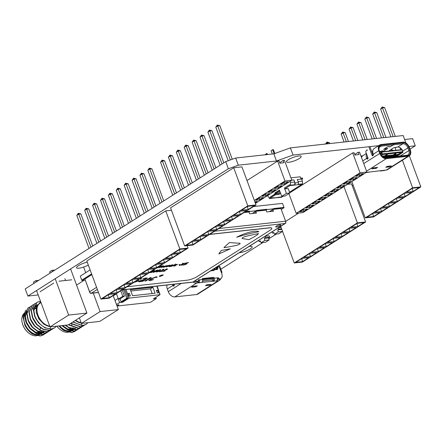 <?xml version="1.0" encoding="UTF-8"?>
<svg xmlns="http://www.w3.org/2000/svg" width="443" height="443" viewBox="0 0 443 443"><rect width="100%" height="100%" fill="white"/><g stroke="black" fill="none" stroke-linecap="round" stroke-linejoin="round"><path stroke-width="0.66" d="M87.249 262.156A7.847 1.816 159.7 0 0 79.779 264.875A7.847 1.816 159.7 0 0 76.55 267.766A7.847 1.816 159.7 0 0 78.937 268.198A7.847 1.816 159.7 0 0 88.323 265.058M239.248 252.704A7.847 1.816 159.7 0 0 239.813 252.654A7.847 1.816 159.7 0 0 248.058 250.096A7.847 1.816 159.7 0 0 252.145 246.779A7.847 1.816 159.7 0 0 249.758 246.341A7.847 1.816 159.7 0 0 249.132 246.424M288.858 162.265A7.847 1.816 159.7 0 0 297.103 159.701A7.847 1.816 159.7 0 0 301.19 156.385A7.847 1.816 159.7 0 0 298.803 155.953A7.847 1.816 159.7 0 0 290.558 158.516A7.847 1.816 159.7 0 0 286.466 161.833A7.847 1.816 159.7 0 0 288.858 162.265M405.877 142.978L403.169 135.536L290.398 147.884L273.829 153.848L235.659 158.029L225.72 161.606L25.229 288.902L27.876 296.062L38.176 294.933M225.72 161.606L228.372 168.766L27.876 296.062M235.659 158.029L238.312 165.189L228.372 168.766M273.829 153.848L276.482 161.008L238.312 165.189M290.398 147.884L293.05 155.05L276.482 161.008M405.821 142.696L405.461 142.735M378.632 145.675L293.05 155.05M404.647 139.523L412.627 138.648L415.274 145.808L408.944 146.506M220.835 269.261L262.871 242.57M268.818 238.799L276.277 234.065M352.251 185.827L353.187 185.229M409.985 149.169L415.274 145.808M151.871 272.312L149.38 272.689L150.537 272.462L153.333 270.684L152.403 270.817L154.408 270.319L151.141 272.395L151.788 272.423L149.38 272.689L150.537 272.462L153.333 270.684L152.087 270.966L154.203 270.302L151.141 272.395L151.871 272.312M171.38 265.75L169.619 266.199L171.38 265.75M165.937 266.293L166.18 265.711L164.325 266.459L164.087 267.035L165.937 266.293L166.18 265.711L164.325 266.459L164.087 267.035L165.937 266.293M166.524 265.761L166.18 265.711L166.524 265.761M163.738 266.991L164.087 267.035L163.738 266.991M175.81 265.551L174.154 266.138C173.379 266.171 173.429 265.922 174.293 265.39L177.067 264.321L177.46 264.543L174.941 265.291L174.697 265.844L175.81 265.551L174.154 266.138C173.379 266.171 173.429 265.922 174.293 265.39L177.067 264.321L177.46 264.543L177.161 264.681L174.941 265.291L174.697 265.844L175.81 265.551M174.381 265.8L174.697 265.844L174.381 265.8M168.373 265.662L168.545 266.315L166.075 266.808L167.969 266.398L167.808 265.739L169.652 265.13L170.034 265.307L169.758 265.435L168.373 265.662L168.545 266.315L166.075 266.808L167.969 266.398L167.808 265.739L170.034 265.307L168.373 265.662M168.816 266.016L168.545 266.315L168.816 266.016M167.526 266.044L167.808 265.739L167.526 266.044M161.346 275.347L160.931 275.607L161.911 275.391L160.931 275.607L161.911 275.391L161.346 275.347M236.673 237.287A49.051 11.368 -20.3 0 1 258.828 231.761A14.719 3.411 159.7 0 0 236.673 237.287A49.051 11.368 -20.3 0 1 258.828 231.761A14.719 3.411 159.7 0 0 236.673 237.287M151.301 277.556L145.957 280.951L144.828 281.072L150.171 277.678L151.301 277.556L145.204 281.128L150.171 277.678L151.301 277.556M127.135 286.754L187.234 280.175A7.359 1.706 159.7 0 0 197.019 276.654L270.047 230.282A7.359 1.706 159.7 0 0 271.83 228.295A7.359 1.706 159.7 0 0 269.588 227.885L209.528 234.463M139.75 279.084L140.752 279.217L139.75 279.084M137.673 280.065L138.786 280.425L138.227 281.039L133.963 282.418L138.227 281.039L138.786 280.425L137.673 280.065M134.766 281.909L137.275 280.917L136.649 280.712L137.275 280.917L137.02 281.216L134.766 281.909M139.855 278.68L140.531 278.581C141.45 278.448 141.716 278.569 141.323 278.94L140.752 279.217L141.323 278.94C141.716 278.569 141.45 278.448 140.531 278.581L139.855 278.68M146.085 277.971L147.403 278.082L142.812 281.299L138.604 281.67L139.263 280.978L144.817 279.433L145.891 278.564L142.851 278.83L146.085 277.971L147.403 278.082L142.812 281.299L141.832 281.405L142.375 281.061L139.667 281.798L138.604 281.67L139.263 280.978L144.817 279.433L145.891 278.564L142.851 278.83L146.085 277.971M163.401 265.817L163.832 265.872L163.401 265.817L163.279 266.393L161.651 267.428L161.108 267.489L162.841 266.11L159.297 267.688L161.003 266.309L157.431 267.893L159.995 266.265L161.562 266.016L163.401 265.817L163.279 266.393L161.651 267.428L161.108 267.489L162.841 266.11L159.297 267.688L161.003 266.309L157.431 267.893L159.995 266.265L163.401 265.817M163.689 266.548L167.249 265.545L166.574 266.204L163.677 267.284L163.007 267.201L163.689 266.548L167.249 265.545L166.574 266.204L163.677 267.284L163.007 267.201L163.689 266.548M174.636 264.615L171.712 266.326L174.636 264.615M175.074 264.166L175.744 264.089L175.074 264.166M177.067 264.321L177.46 264.543L177.067 264.321M178.872 264.726L180.212 264.582L178.872 264.726M185.512 263.009L182.815 264.161L182.217 265.124L181.541 265.252L182.095 264.421L179.282 265.545L182.084 264.244L182.654 263.319L183.324 263.192L182.826 263.973L185.512 263.009L182.815 264.161L181.785 265.274L182.095 264.421L179.26 265.446L182.084 264.244L182.654 263.319L183.324 263.192L182.826 263.973L185.512 263.009M185.606 263.685L186.093 263.618C186.918 263.524 187.007 263.701 186.376 264.144L183.601 265.102L182.953 264.953L185.717 264.244L184.786 263.884L186.315 262.915L188.552 262.572L186.669 263.009L185.606 263.685L186.093 263.618C186.918 263.524 187.007 263.701 186.376 264.144L183.601 265.102L182.953 264.953L185.717 264.244L184.786 263.884L186.315 262.915L188.552 262.572L185.606 263.685M186.808 263.696L186.376 264.144L186.808 263.696M153.998 271.304L157.996 269.997L156.85 270.983L152.857 272.295L153.461 272.367C152.602 272.362 152.78 272.008 153.998 271.304L157.996 269.997L156.85 270.983L153.461 272.367C152.602 272.362 152.78 272.008 153.998 271.304M221.461 250.384A105.744 24.503 159.7 0 0 230.332 248.8A122.633 28.418 -20.3 0 1 218.803 253.939A122.633 28.418 159.7 0 1 221.461 250.384A122.633 28.418 159.7 0 0 218.803 253.939A122.633 28.418 -20.3 0 0 230.332 248.8A105.744 24.503 159.7 0 1 221.461 250.384M239.641 243.19A196.216 45.474 -20.3 0 1 229.563 242.476A122.633 28.418 159.7 0 0 223.936 247.665A98.108 22.737 159.7 0 0 236.058 245.488A2.946 0.681 -20.3 0 0 238.888 244.47A2.946 0.681 -20.3 0 0 240.128 243.373A2.946 0.681 -20.3 0 1 238.888 244.47A2.946 0.681 -20.3 0 1 236.058 245.488A98.108 22.737 159.7 0 1 223.936 247.665A122.633 28.418 159.7 0 1 229.563 242.476A196.216 45.474 -20.3 0 0 239.641 243.19A2.946 0.681 -20.3 0 1 240.128 243.373A2.946 0.681 -20.3 0 0 239.641 243.19M245.776 236.407A2.946 0.681 159.7 0 0 242.072 238.434A2.946 0.681 159.7 0 0 242.376 238.605L249.005 239.602A122.633 28.418 -20.3 0 0 253.579 237.155A14.719 3.411 159.7 0 0 258.496 233.594A73.582 17.05 -20.3 0 0 245.776 236.407A73.582 17.05 -20.3 0 1 258.496 233.594A14.719 3.411 159.7 0 1 253.579 237.155A122.633 28.418 -20.3 0 1 249.005 239.602L242.376 238.605A2.946 0.681 159.7 0 1 242.072 238.434A2.946 0.681 159.7 0 1 245.776 236.407M163.312 271.033L165.023 270.955L162.393 271.365L166.751 269.449L166.662 269.139L165.51 269.316L167.194 268.851L167.432 269.333L163.312 271.033L165.112 270.834L164.68 271.11L162.393 271.365L166.751 269.449L166.662 269.139L165.51 269.316L167.194 268.851L167.432 269.333L163.312 271.033M159.995 271.393L161.706 271.321L159.076 271.725L163.434 269.809L163.351 269.499L162.199 269.682L163.877 269.211L164.12 269.693L159.995 271.393L161.8 271.199L161.363 271.476L159.076 271.725L163.434 269.809L163.351 269.499L162.199 269.682L163.877 269.211L164.12 269.693L159.995 271.393M159.087 270.706L159.164 271.16L156.6 272.024L155.947 271.841L158.505 271.26L157.835 270.861L160.133 270.136L160.05 269.831L158.904 270.031L160.554 269.577L160.787 270.036L159.087 270.706L159.164 271.16L156.6 272.024L155.947 271.841L158.505 271.26L157.835 270.861L160.133 270.136L160.05 269.831L158.904 270.031L160.554 269.577L160.787 270.036L159.087 270.706L159.164 271.16L159.081 270.706M172.321 264.836C173.069 264.748 173.13 264.914 172.488 265.329L170.749 266.437L169.237 266.675L169.043 266.282L171.707 265.54L171.878 265.091L170.765 265.252L172.321 264.836C173.069 264.748 173.13 264.914 172.488 265.329L170.749 266.437L169.237 266.675L169.043 266.282L171.707 265.54L171.878 265.091L170.765 265.252L172.321 264.836C173.069 264.748 173.13 264.914 172.488 265.329C173.13 264.914 173.069 264.748 172.321 264.836M166.579 266.968L166.075 266.808L166.579 266.968M169.652 265.13L170.034 265.307L169.652 265.13M151.035 280.07L153.367 279.455L149.911 280.674L148.732 280.513L150.194 279.118L155.98 276.886C157.01 276.753 157.282 276.908 156.794 277.357L155.238 277.39L151.55 278.918L150.376 279.97L153.084 279.721L149.911 280.674L148.732 280.513L150.194 279.118L155.98 276.886C157.01 276.753 157.282 276.908 156.794 277.357L155.238 277.39L151.55 278.918L150.376 279.97L151.035 280.07M157.127 277.03L156.794 277.357L157.127 277.03M145.204 281.128L144.828 281.072L145.204 281.128M159.779 275.767L163.185 274.893L162.692 275.446L159.929 276.438L159.286 276.321L159.779 275.767L163.185 274.893L162.692 275.446L159.929 276.438L159.286 276.321L159.779 275.767M271.808 228.25A7.359 1.706 159.7 0 0 271.797 228.206A7.359 1.706 159.7 0 0 269.554 227.796L209.705 234.353M161.562 266.016L161.922 266.254L161.562 266.016M160.848 266.703L161.003 266.309L160.848 266.703M162.653 266.509L162.841 266.11L162.653 266.509M160.554 269.577L160.787 270.036L160.554 269.577M160.133 270.136L160.05 269.831L160.133 270.136M158.505 271.26L158.168 270.933L158.505 271.26M153.367 279.455L153.084 279.721L153.367 279.455M144.13 279.865L140.464 280.807L140.647 281.266L144.13 279.865L140.464 280.807L140.647 281.266L144.13 279.865M171.912 265.412L171.878 265.091L171.912 265.412M169.237 266.675L169.043 266.282L169.237 266.675M159.89 276.139L161.357 275.208L162.204 275.33L161.258 275.989L160.676 275.767L159.89 276.139L161.357 275.208L162.204 275.33L161.258 275.989L160.676 275.767L159.89 276.139M185.717 264.244L185.401 263.895L185.717 264.244M285.763 221.871A1.717 1.135 -122.4 0 1 285.458 223.366A1.717 1.135 -122.4 0 1 285.115 223.482A1.717 1.224 -96.2 0 0 285.624 221.223L280.923 208.515L272.894 209.389L273.558 211.184L266.725 211.931L266.066 210.143L266.896 209.279L256.652 210.403L252.272 213.515L256.652 210.403L266.896 209.279L266.996 209.55L244.973 211.959M279.976 224.861A2.697 0.626 159.7 0 0 277.141 225.742A2.697 0.626 159.7 0 0 275.734 226.882A2.697 0.626 159.7 0 0 276.559 227.032A2.697 0.626 159.7 0 0 279.389 226.151A2.697 0.626 159.7 0 0 280.796 225.011A2.697 0.626 159.7 0 0 279.976 224.861M91.862 274.627L84.906 279.046L89.608 291.754A1.717 1.135 57.6 0 0 91.385 293.188A1.717 1.224 83.8 0 1 90.992 293.327A1.717 1.224 83.8 0 1 89.719 292.314L85.095 279.55M281.272 209.456L284.074 207.678L266.996 209.55L266.066 210.143L255.821 211.261L256.48 213.05L249.653 213.803L248.988 212.009L244.043 212.551M255.821 211.261L254.886 211.854L255.373 213.172M122.152 289.916L192.423 282.224A1.717 1.224 -96.2 0 0 192.816 282.08A1.717 1.135 57.6 0 0 193.159 281.964L285.458 223.366M272.894 209.389L271.963 209.982L272.451 211.305M156.213 271.072C157.132 270.562 157.387 270.263 156.966 270.169L154.635 271.216C153.715 271.731 153.461 272.03 153.876 272.124L156.213 271.072C157.132 270.562 157.387 270.263 156.966 270.169L154.635 271.216C153.715 271.731 153.461 272.03 153.876 272.124L156.213 271.072M157.276 270.208L156.966 270.169L157.276 270.208M153.571 272.08L153.876 272.124L153.571 272.08M160.122 276.316L162.481 275.474L162.354 274.898L159.989 275.745L160.122 276.316L162.481 275.474L162.354 274.898L159.989 275.745L160.122 276.316L159.569 276.216L160.122 276.316M162.902 274.998L162.354 274.898L162.902 274.998M91.701 274.189L91.186 274.522L91.086 274.25L91.795 274.45L81.861 280.441L85.189 280.076M81.861 280.441L80.272 276.144L90.112 269.898M91.086 274.25L81.761 280.17L91.086 274.25M167.194 268.851L167.432 269.333L167.194 268.851M166.751 269.449L166.662 269.139L166.751 269.449M284.074 207.678L283.974 207.407L273.73 208.531L273.829 208.803L269.35 211.643L273.829 208.803L273.73 208.531L283.974 207.407L282.484 203.381L253.479 206.56M249.824 211.15L245.505 211.621L249.824 211.15M248.988 212.009L249.918 211.416L248.988 212.009M163.877 269.211L164.12 269.693L163.877 269.211M163.434 269.809L163.351 269.499L163.434 269.809M142.142 281.466L141.832 281.405L142.142 281.466M140.464 280.807L140.647 281.266L140.464 280.807M28.85 333.164L28.618 332.981A12.531 8.284 -122.4 0 1 22.255 322.958L22.189 322.67A13.124 8.672 57.6 0 0 28.85 333.164A13.124 8.672 57.6 0 0 36.392 335.794A13.124 8.672 57.6 0 0 36.619 335.766M25.063 313.362A12.531 8.284 -122.4 0 1 25.705 313.046M26.065 312.908A12.531 8.284 -122.4 0 1 26.79 312.714M27.051 312.664A12.531 8.284 -122.4 0 1 27.366 312.625M26.896 311.95A13.124 8.672 57.6 0 0 26.508 312.044M24.808 312.824A13.124 8.672 57.6 0 0 22.189 322.67M40.379 327.87A11.357 7.503 -122.4 0 1 40.224 329.553M40.994 302.547L40.097 303.112A13.124 8.672 57.6 0 0 37.998 315.195A13.124 8.672 57.6 0 0 49.716 326.131M39.039 334.426A13.124 8.672 -122.4 0 1 38.386 334.531A13.124 8.672 -122.4 0 1 26.979 327.737A13.124 8.672 -122.4 0 1 24.586 314.253M49.871 326.546A13.462 8.899 -122.4 0 1 39.128 318.439L37.494 315.338L36.47 306.683L40.667 301.672M56.355 326.214A15.516 10.255 -122.4 0 1 54.572 327.848A15.516 10.255 -122.4 0 1 50.225 328.95L50.424 326.862M32.129 332.942C34.537 334.327 36.78 334.886 38.851 334.62L39.471 334.515M41.996 333.175L40.623 333.49L34.432 332.117M29.493 328.041L26.447 323.246M27.023 311.329L25.378 316.158L26.574 322.316L30.285 328.208L35.562 332.211L41.659 333.119M44.189 331.785L42.816 332.1L36.625 330.727M31.686 326.652L28.64 321.856M33.878 325.256L30.833 320.466M36.071 323.866L33.026 319.071M34.665 306.168L35.634 305.731M35.883 305.659L36.852 305.465M36.941 305.244L36.055 305.471M38.264 322.471L35.218 317.681M33.74 311.894L33.734 310.853L37.062 304.64M36.858 304.773L37.278 304.557M42.838 332.433A13.462 8.899 -122.4 0 1 42.434 332.909M41.299 333.845A13.462 8.899 -122.4 0 1 40.152 334.41M39.704 334.554A13.462 8.899 -122.4 0 1 38.624 334.764M39.981 334.382L41.625 333.634M32.893 308.212L33.408 308.206M33.657 308.212L34.172 308.262M34.493 308.306L35.983 308.688M42.174 332.992L43.818 332.239L42.406 333.025M36.033 308.306L34.587 307.996M34.277 307.963L33.696 307.94M33.447 307.94L33.053 307.963M35.086 306.816L36.365 306.872M43.231 331.835L43.851 331.729M36.47 306.573L35.241 306.573M43.619 334.803L40.296 336.015L32.583 334.066A15.516 10.255 -122.4 0 1 24.858 325.14L28.225 330.024L34.283 334.653L40.568 335.844L44.665 334.033M45.812 333.413L42.489 334.626L36.199 333.435L30.146 328.8L25.899 322L24.542 314.873L28.081 307.907M29.232 307.298L28.214 307.819L24.814 314.702L26.17 321.823L30.417 328.628L36.476 333.263L42.761 334.454L46.858 332.643M48.005 332.017L44.682 333.23L38.391 332.045L32.339 327.41L28.092 320.605L26.735 313.483L30.274 306.517M31.425 305.908L30.406 306.429L27.006 313.312L28.363 320.433L32.61 327.239L38.663 331.868L44.953 333.058L49.051 331.248M50.197 330.628L46.875 331.84L40.584 330.65L34.532 326.02L30.285 319.215L28.928 312.094L32.466 305.127M33.618 304.513L32.599 305.039L29.199 311.916L30.556 319.043L34.803 325.843L40.856 330.478L47.146 331.669L51.244 329.858M52.385 329.238L49.062 330.45L42.777 329.26L36.725 324.625L32.477 317.819L31.121 310.698L34.659 303.732M35.811 303.123L34.792 303.643L31.392 310.526L32.749 317.648L36.996 324.453L43.049 329.088L49.339 330.273L53.437 328.468M54.511 327.886L51.255 329.055L44.97 327.864L38.918 323.235L34.67 316.429L33.314 309.308L36.852 302.342M40.507 301.229L36.985 302.253L33.585 309.136L34.942 316.258C38.452 323.927 43.547 328.158 50.225 328.95M25.86 310.139L22.97 316.391L24.858 325.14M71.777 279.804L58.969 281.205M53.747 283.083L40.075 291.765M49.876 326.563L43.923 324.248L38.851 318.921L36.138 312.265L36.564 306.334M37.184 335.656A13.124 8.672 57.6 0 0 39.001 334.897L39.433 334.62M39.931 334.166A13.124 8.672 57.6 0 0 40.518 333.501M40.695 333.263A13.124 8.672 57.6 0 0 40.9 332.953M41.022 332.743A13.124 8.672 57.6 0 0 41.326 332.145M41.448 331.862A13.124 8.672 57.6 0 0 41.708 331.126M24.055 315.87A11.357 7.503 -122.4 0 1 24.531 315.278M24.808 315.006A11.357 7.503 -122.4 0 1 25.168 314.707M36.559 290.553L50.004 326.912L68.277 324.907L86.922 313.068L70.598 268.94M36.392 281.814L35.938 280.58L33.452 282.158L33.906 283.393M55.203 278.713L68.654 315.073L50.004 326.912M50.065 273.132L49.61 271.897L52.097 270.319L52.551 271.553M68.654 315.073L86.922 313.068M52.097 270.319L54.854 270.092M35.938 280.58L38.696 280.353M365.259 217.862L373.488 216.959L420.85 186.891L412.621 187.793L365.259 217.862L351.842 181.586M379.845 212.557L373.626 216.505L366.798 217.253L373.012 213.304L379.845 212.557M381.523 211.494L374.689 212.241L380.908 208.293L387.736 207.546L381.523 211.494L380.559 208.515M382.586 207.23L388.799 203.282L395.632 202.534L389.414 206.482L382.586 207.23M390.477 202.218L396.695 198.27L403.523 197.523L397.31 201.471L390.477 202.218M398.373 197.207L404.586 193.259L411.42 192.511L405.201 196.459L398.373 197.207M406.264 192.196L412.483 188.247L419.311 187.5L413.097 191.448L406.264 192.196M420.85 186.891L409.354 155.809M412.621 187.793L402.416 160.211M373.626 216.505L372.668 213.526M389.414 206.482L388.45 203.503M397.31 201.471L396.347 198.492M405.201 196.459L404.237 193.48M413.097 191.448L412.134 188.469M346.354 141.76L343.076 132.911L345.197 132.678L348.469 141.527L347.545 141.627M341.154 134.135L342.611 132.086L343.076 132.911L341.154 134.135L344.067 142.009M342.672 132.047L345.197 132.678M355.718 140.736L350.972 127.9L353.088 127.667L357.839 140.503M349.045 129.123L350.568 127.036L350.972 127.9L349.045 129.123L353.431 140.985M350.568 127.036L353.088 127.667M365.087 139.706L358.459 122.024L360.984 122.656L358.863 122.888L356.936 124.112L362.8 139.96M356.936 124.112L358.459 122.024M360.984 122.656L367.203 139.479M374.457 138.681L366.355 117.013L368.875 117.644L366.76 117.877L364.833 119.101L372.17 138.93M364.833 119.101L366.355 117.013M368.875 117.644L376.572 138.449M383.821 137.657L374.246 112.001L376.771 112.633L374.651 112.865L372.724 114.089L381.534 137.906M372.724 114.089L374.246 112.001M376.771 112.633L385.942 137.424M393.19 136.632L382.143 106.99L384.662 107.621L382.547 107.854L380.62 109.078L390.903 136.881M380.62 109.078L382.143 106.99M384.662 107.621L395.306 136.4M294.241 262.959L302.469 262.057L365.619 221.96L357.39 222.862L294.241 262.959L280.707 226.379M308.826 257.654L302.608 261.597L295.78 262.35L301.993 258.402L308.826 257.654M310.504 256.586L303.671 257.333L309.89 253.39L316.717 252.643L310.504 256.586L309.541 253.612M311.567 252.322L317.781 248.379L324.614 247.631L318.395 251.574L311.567 252.322M319.458 247.31L325.677 243.368L332.505 242.62L326.292 246.563L319.458 247.31M327.355 242.299L333.568 238.356L340.401 237.609L334.183 241.551L327.355 242.299M335.246 237.287L341.464 233.345L348.292 232.597L342.079 236.54L335.246 237.287M343.142 232.276L349.355 228.333L356.183 227.586L349.97 231.528L343.142 232.276M351.033 227.265L357.246 223.322L364.08 222.574L357.866 226.517L351.033 227.265M365.619 221.96L351.532 183.878L347.545 184.316M357.39 222.862L343.967 186.586M298.77 213.05L285.669 221.367M302.608 261.597L301.65 258.623M318.395 251.574L317.432 248.601M326.292 246.563L325.328 243.589M334.183 241.551L333.219 238.578M342.079 236.54L341.116 233.561M349.97 231.528L349.006 228.549M357.866 226.517L356.903 223.538M325.461 144.047L326.978 142.053L329.431 142.696L327.316 142.928L325.566 144.036M326.912 142.065L327.643 143.809M329.431 142.696L329.758 143.576M100.91 299.08L109.139 298.178L188.076 248.063L179.841 248.966L100.91 299.08L86.817 260.993L165.754 210.879L171.447 210.253M115.496 293.775L109.277 297.724L102.449 298.471L108.662 294.529L115.496 293.775M117.173 292.712L110.34 293.46L116.553 289.517L123.387 288.764L117.173 292.712L116.21 289.733M118.237 288.448L124.45 284.5L131.278 283.753L125.064 287.701L118.237 288.448M126.128 283.437L132.341 279.489L139.174 278.741L132.961 282.689L126.128 283.437M134.019 278.425L140.237 274.477L147.065 273.73L140.852 277.678L134.019 278.425M141.915 273.414L148.128 269.466L154.961 268.718L148.743 272.666L141.915 273.414M149.806 268.403L156.025 264.454L162.852 263.707L156.639 267.655L149.806 268.403M157.702 263.391L163.916 259.443L170.749 258.695L164.53 262.644L157.702 263.391M165.593 258.38L171.812 254.432L178.64 253.684L172.427 257.632L165.593 258.38M173.49 253.368L179.703 249.42L186.536 248.673L180.318 252.621L173.49 253.368M188.076 248.063L187.184 245.66M179.841 248.966L165.754 210.879M109.277 297.724L108.313 294.745M125.064 287.701L124.101 284.722M132.961 282.689L131.997 279.71M140.852 277.678L139.888 274.699M148.743 272.666L147.785 269.687M156.639 267.655L155.676 264.676M164.53 262.644L163.572 259.664M172.427 257.632L171.463 254.653M180.318 252.621L179.354 249.642M92.737 246.042L80.847 213.903L78.727 214.13L76.8 215.353L89.021 248.396M76.8 215.353L78.322 213.271L78.727 214.13L90.948 247.172M78.322 213.271L80.847 213.903M100.627 241.031L88.738 208.891L86.623 209.118L84.696 210.342L96.917 243.384M84.696 210.342L86.152 208.299L86.623 209.118L98.844 242.16M86.219 208.26L88.738 208.891M106.735 237.149L94.514 204.107L96.635 203.88L94.11 203.248L94.514 204.107L92.587 205.331L104.808 238.373M94.11 203.248L92.587 205.331M96.635 203.88L108.524 236.019M114.632 232.138L102.411 199.095L104.526 198.863L102.006 198.237L102.411 199.095L100.483 200.319L112.705 233.361M102.006 198.237L100.483 200.319M104.526 198.863L116.415 231.008M122.523 227.126L110.301 194.084L112.417 193.851L109.897 193.22L110.301 194.084L108.374 195.308L120.596 228.35M109.897 193.22L108.374 195.308M112.417 193.851L124.306 225.991M130.419 222.115L118.198 189.072L120.313 188.84L117.794 188.209L118.198 189.072L116.271 190.296L128.492 223.338M117.794 188.209L116.271 190.296M120.313 188.84L132.202 220.979M138.31 217.103L126.089 184.061L128.204 183.828L125.685 183.197L126.089 184.061L124.162 185.285L136.383 218.327M125.685 183.197L124.162 185.285M128.204 183.828L140.093 215.968M146.207 212.092L133.98 179.05L136.101 178.817L133.576 178.186L133.98 179.05L132.058 180.273L144.28 213.316M133.576 178.186L132.058 180.273M136.101 178.817L147.99 210.957M154.098 207.08L141.876 174.038L143.992 173.806L141.472 173.174L141.876 174.038L139.949 175.262L152.171 208.304M141.472 173.174L139.949 175.262M143.992 173.806L155.881 205.945M161.994 202.069L149.767 169.027L151.888 168.794L149.363 168.163L149.767 169.027L147.84 170.25L160.067 203.293M149.363 168.163L147.84 170.25M151.888 168.794L163.777 200.934M267.633 195.584L269.532 198.58L270.169 198.176L269.837 197.285L279.893 191.376M286.399 193.397L281.737 196.36L285.154 195.983L289.811 193.026L286.399 193.397L284.412 188.031L289.661 184.692L289.993 185.589L294.263 185.124L289.993 185.589L290.63 185.185L290.414 182.466L294.678 181.995L294.9 184.72L294.263 185.124L301.949 184.282L302.586 183.878L302.364 181.154L301.594 179.072L297.325 179.537L298.095 181.624L302.364 181.154M281.737 196.36L279.417 190.091L274.754 193.054L275.673 192.954L279.561 190.484M275.673 192.954L276.006 193.846M277.213 197.739L277.85 197.334L282.119 196.869L281.482 197.273L277.163 197.678M290.63 185.185L294.9 184.72M294.894 184.626A1.473 1.052 -96.2 0 0 295.038 182.97L293.908 179.913L291.776 180.146L293.908 179.913L294.678 181.995M290.414 182.466L290.01 181.375M269.532 198.58L282.119 196.869L283.171 196.205M274.754 193.054L275.419 194.842L270.169 198.176L274.438 197.711L270.169 198.176L269.837 197.285L275.086 193.951L278.503 193.574L280.286 192.445M289.5 192.184L301.949 184.282L297.679 184.748L298.316 184.343L302.586 183.878M289.811 193.026L288.155 188.552L284.744 188.923L284.412 188.031L289.661 184.692L289.993 185.589L284.744 188.923M275.419 194.842L278.835 194.471L280.618 193.336M290.924 177.831L300.249 176.812L301.107 179.122L297.325 179.537L298.455 182.599A1.473 1.052 83.8 0 1 298.023 184.532M277.512 197.556A1.473 1.052 83.8 0 1 277.174 197.672L273.935 198.027M273.757 198.049A1.473 1.052 -96.2 0 0 274.095 197.927M278.503 193.574L278.835 194.471M301.744 179.47L302.696 178.861L302.364 177.97L300.742 178.147M301.074 179.038L302.696 178.861M360.048 172.787L296.19 213.332L303.018 212.585L366.876 172.039L360.048 172.787L352.689 152.896L289.75 192.855M296.19 213.332L288.891 193.608M352.689 152.896L354.079 152.741L354.915 155.017L358.968 154.574L358.127 152.298L354.716 154.463M366.876 172.039L359.517 152.148L358.127 152.298M299.822 211.787L303.754 211.355L307.331 209.085L303.4 209.517L299.822 211.787M355.735 176.286L359.661 175.86L363.243 173.584L359.312 174.016L355.735 176.286M349.521 180.235L353.453 179.803L357.03 177.532L353.099 177.959L349.521 180.235M343.308 184.177L347.24 183.745L350.817 181.475L346.886 181.907L343.308 184.177M337.095 188.12L341.027 187.688L344.604 185.418L340.673 185.85L337.095 188.12M330.882 192.063L334.814 191.636L338.391 189.36L334.459 189.792L330.882 192.063M324.669 196.011L328.601 195.579L332.178 193.309L328.246 193.735L324.669 196.011M318.462 199.954L322.388 199.522L325.97 197.251L322.039 197.683L318.462 199.954M312.249 203.896L316.18 203.464L319.757 201.194L315.826 201.626L312.249 203.896M306.035 207.839L309.967 207.413L313.544 205.137L309.613 205.569L306.035 207.839M303.754 211.355L303.178 209.655M359.661 175.86L359.085 174.16M353.453 179.803L352.872 178.103M347.24 183.745L346.664 182.045M341.027 187.688L340.451 185.988M334.814 191.636L334.238 189.936M328.601 195.579L328.025 193.879M322.388 199.522L321.812 197.822M316.18 203.464L315.599 201.77M309.967 207.413L309.391 205.713M116.886 305.581L118.857 304.734L118.093 305.914L150.327 302.381L156.324 298.576L153.383 298.898L159.973 294.711L129.134 298.089L122.545 302.276L119.61 302.597L116.509 304.562M120.74 290.813L122.761 296.284L118.32 299.103L119.61 302.597M114.992 300.459L118.187 298.432L116.42 293.659L113.225 295.686M122.545 302.276L122.329 301.694L127.988 298.1L126.759 298.233L121.1 301.827L120.025 298.92L118.32 299.103M121.1 301.827L122.329 301.694M125.956 289.5L129.134 298.089M127.988 298.1L124.848 289.622M156.794 286.123L159.973 294.711M157.57 290.276L156.34 290.409L157.298 293.006L158.528 292.867L157.57 290.276L156.534 290.929M130.386 295.952L129.428 293.355L128.199 293.487L129.157 296.085L130.386 295.952M155.111 293.244L152.913 287.291L130.369 289.761L132.573 295.714L155.111 293.244M155.858 297.325L156.324 298.576M157.187 286.078L159.247 292.408M118.093 305.914L116.969 305.803M118.541 304.873L118.01 305.687M120.025 298.92L124.472 296.096L122.761 296.284M124.472 296.096L122.185 289.916M113.286 295.846L116.476 293.82M126.759 298.233L123.619 289.755M129.428 293.355L128.392 294.014M152.913 287.291L150.426 288.869L130.835 291.012M150.426 288.869L152.165 293.565M160.056 294.589L156.922 286.112M213.144 270.512A0.847 0.559 -122.4 0 0 213.105 270.391L214.041 269.798A0.847 0.559 -122.4 0 1 213.903 270.579A0.847 0.559 -122.4 0 1 213.736 270.634A0.847 0.559 -122.4 0 1 213.404 270.568L210.63 270.872M194.305 281.239A5.543 3.666 57.6 0 0 196.526 282.025A1.473 0.975 57.6 0 0 196.659 282.019A1.473 0.975 57.6 0 0 196.947 281.92L197.883 281.327A1.473 0.975 57.6 0 0 198.226 280.425A0.736 0.487 -122.4 0 1 198.542 279.926L202.385 279.505A2.209 1.578 83.8 0 1 201.731 282.407L196.476 283.143A6.28 4.148 -122.4 0 1 193.043 282.025M195.236 280.646A5.543 3.666 57.6 0 0 197.462 281.432A1.473 0.975 57.6 0 0 197.589 281.427A1.473 0.975 57.6 0 0 197.883 281.327M217.38 278.392A0.736 0.487 -122.4 0 1 217.845 278.769A1.473 0.975 57.6 0 0 219.141 279.555A1.473 0.975 57.6 0 0 219.263 279.533A5.543 3.666 57.6 0 0 219.905 279.245L220.835 278.653A5.543 3.666 57.6 0 0 221.727 273.553L219.169 266.442L218.31 266.536L217.585 269.41L214.041 269.798M202.523 281.089L213.133 279.76L213.631 281.106A2.209 1.578 -96.2 0 0 214.285 278.204L218.128 277.783A0.736 0.487 -122.4 0 1 218.776 278.176A1.473 0.975 57.6 0 0 220.071 278.963A1.473 0.975 57.6 0 0 220.193 278.94A5.543 3.666 57.6 0 0 220.835 278.653M209.567 285.264L205.524 285.707A1.717 1.135 -122.4 0 0 205.862 285.591L207.186 284.749M211.045 284.323L209.583 285.303M209.362 285.286A1.717 1.135 -122.4 0 1 208.066 284.65M211.062 284.367L206.698 284.799L205.524 285.707M210.757 284.4A1.717 1.135 -122.4 0 1 210.48 284.389M197.384 285.824L193.037 286.3L191.559 287.236L195.906 286.759M197.401 285.862L197.096 285.896A1.717 1.135 -122.4 0 1 196.819 285.885M197.096 285.896L195.922 286.798M195.701 286.782A1.717 1.135 -122.4 0 1 194.405 286.15M193.525 286.244L192.201 287.086A1.717 1.135 -122.4 0 1 191.863 287.202M220.747 278.708A6.28 4.148 -122.4 0 1 219.512 280.33L197.822 294.102A6.28 4.148 -122.4 0 1 196.576 294.534L174.786 296.915A6.28 4.148 -122.4 0 1 168.296 291.666L167.299 288.98A6.28 4.148 -122.4 0 1 167.011 285.004M217.519 266.498L217.795 266.321M217.89 266.808L217.762 266.47M217.291 266.642L217.458 267.085M218.327 279.284A4.807 3.179 -122.4 0 1 217.768 279.417L217.38 279.461M219.512 280.33A6.28 4.148 -122.4 0 1 218.266 280.757L201.731 282.407M198.226 280.452L198.497 280.419A0.736 0.526 -96.2 0 1 198.281 281.388L197.373 281.648M195.457 281.809A4.807 3.179 -122.4 0 1 194.067 281.388M174.132 285.729A0.98 0.698 -96.2 0 1 173.949 285.408L172.925 285.519A0.98 0.698 -96.2 0 0 173.656 286.1A0.98 0.698 -96.2 0 0 174.171 284.733L173.988 284.24M173.949 285.408L173.916 285.32A4.807 3.179 57.6 0 1 173.634 284.279M172.925 285.519L167.299 288.98M172.582 284.395A6.28 4.148 57.6 0 0 172.892 285.43M214.285 278.204L214.202 277.977A0.736 0.487 -122.4 0 0 213.443 277.362L202.562 278.553A0.736 0.487 -122.4 0 0 202.301 279.284L202.385 279.505M213.133 279.76A0.736 0.526 -96.2 0 0 213.354 278.791L214.202 277.977M217.242 277.877A2.209 1.578 83.8 0 1 216.588 280.779M202.252 279.079L212.507 277.955A0.736 0.487 -122.4 0 1 213.271 278.569L202.462 279.754M218.31 266.536L217.38 267.129L216.782 269.499M198.497 280.419L199.428 279.826A2.209 1.578 -96.2 0 1 198.774 282.728L198.281 281.388M211.494 270.324L213.404 270.568M219.169 266.442A2.209 0.509 -20.3 0 1 219.839 266.564L221.96 272.295A2.209 0.509 159.7 0 0 221.284 272.174M221.472 272.86A2.209 0.509 159.7 0 0 221.96 272.295M215.364 267.865L216.516 267.738L216.334 267.251M216.516 267.738L216.273 268.835L213.332 269.156M216.483 267.65L217.208 267.816M218.283 279.251A4.807 3.179 -122.4 0 1 217.923 279.317L217.391 279.378M212.933 279.865L202.534 281M198.076 281.493L197.528 281.554M194.859 281.554A4.807 3.179 -122.4 0 1 194.222 281.288M56.892 326.153A13.124 8.672 57.6 0 0 60.292 329.67L60.06 329.487A12.531 8.284 -122.4 0 1 56.837 326.164M60.292 329.67A13.124 8.672 57.6 0 0 67.834 332.3A13.124 8.672 57.6 0 0 68.061 332.272M71.821 324.381A11.357 7.503 -122.4 0 1 71.666 326.059M75.675 320.211A13.124 8.672 57.6 0 0 81.158 322.642M70.481 330.932A13.124 8.672 -122.4 0 1 69.828 331.037A13.124 8.672 -122.4 0 1 59.644 325.854M75.105 320.577L81.318 323.069A13.462 8.899 -122.4 0 1 75.332 320.427M87.797 322.725A15.516 10.255 -122.4 0 1 86.014 324.359A15.516 10.255 -122.4 0 1 81.667 325.461L81.866 323.373M63.57 329.454C65.979 330.832 68.222 331.392 70.287 331.126L70.908 331.021M73.438 329.686L72.065 330.002L65.874 328.628M62.518 325.539L67.497 328.939L73.101 329.631M75.631 328.296L74.258 328.606L68.067 327.233M74.28 328.944A13.462 8.899 -122.4 0 1 73.87 329.415M72.735 330.351A13.462 8.899 -122.4 0 1 71.594 330.915M71.146 331.065A13.462 8.899 -122.4 0 1 70.066 331.27M71.423 330.893L73.067 330.14M73.616 329.498L75.26 328.75L73.843 329.531M74.673 328.346L75.293 328.235M75.061 331.314L71.738 332.527L64.025 330.572A15.516 10.255 -122.4 0 1 58.974 325.926M59.135 325.91L65.719 331.165L72.01 332.355L76.107 330.544M77.254 329.919L73.931 331.131L67.818 330.024L61.859 325.611M62.253 325.566L68.167 329.885L74.203 330.96L78.3 329.149M79.441 328.529L76.118 329.742L70.631 328.9L65.082 325.262M65.492 325.212L70.985 328.761L76.395 329.57L80.493 327.759M81.634 327.139L78.311 328.352L68.388 324.841M68.659 324.669L78.588 328.174L82.686 326.369M83.827 325.743L80.504 326.956L70.581 323.445M70.852 323.274L80.781 326.784L84.879 324.974M84.275 280.175L76.567 285.07M85.953 324.398L82.697 325.566L72.774 322.055M73.045 321.884L81.667 325.461M68.621 332.167A13.124 8.672 57.6 0 0 70.443 331.408L70.874 331.131M71.373 330.672A13.124 8.672 57.6 0 0 71.96 330.013M72.137 329.769A13.124 8.672 57.6 0 0 72.336 329.465M72.464 329.249A13.124 8.672 57.6 0 0 72.768 328.656M72.89 328.368A13.124 8.672 57.6 0 0 73.15 327.637M79.391 317.852L81.446 323.418L99.719 321.419L118.364 309.579L113.198 295.603M64.894 278.664L65.564 280.485M93.251 293.083L100.096 311.579L81.446 323.418M83.627 267.074L85.709 272.694M100.096 311.579L118.364 309.579M274.798 153.499L273.364 149.623L272.666 149.701L271.088 150.703L272.318 154.014M267.511 154.541L267.151 153.571L266.459 153.643L264.942 154.823M274.162 153.732L272.666 149.701M266.819 154.618L266.459 153.643M255.428 203.331L291.81 180.235L284.982 180.982L277.623 161.086L279.012 160.936L279.854 163.207L283.902 162.764L283.06 160.493L279.649 162.659M291.81 180.235L284.45 160.338L283.06 160.493M277.623 161.086L246.995 180.534M284.982 180.982L254.354 200.43M280.668 184.482L284.6 184.05L288.177 181.78L284.245 182.211L280.668 184.482M274.455 188.425L278.387 187.993L281.964 185.722L278.032 186.154L274.455 188.425M268.242 192.367L272.174 191.941L275.751 189.67L271.819 190.097L268.242 192.367M262.029 196.315L265.961 195.884L269.538 193.613L265.606 194.045L262.029 196.315M255.816 200.258L259.748 199.826L263.325 197.556L259.393 197.988L255.816 200.258M255.201 202.717L257.117 201.499L254.841 201.748M284.6 184.05L284.024 182.35M278.387 187.993L277.811 186.298M272.174 191.941L271.598 190.241M265.961 195.884L265.385 194.184M259.748 199.826L259.172 198.126M184.642 245.937L192.877 245.04L256.021 204.943L247.792 205.845L184.642 245.937L170.555 207.856L233.705 167.759L241.933 166.861L256.021 204.943M199.228 240.638L193.015 244.58L186.182 245.328L192.4 241.385L199.228 240.638M200.906 239.569L194.078 240.316L200.291 236.374L207.125 235.626L200.906 239.569L199.943 236.595M201.969 235.305L208.188 231.362L215.016 230.615L208.803 234.557L201.969 235.305M209.866 230.294L216.079 226.351L222.912 225.603L216.693 229.546L209.866 230.294M217.757 225.282L223.975 221.339L230.803 220.586L224.59 224.535L217.757 225.282M225.653 220.271L231.866 216.328L238.694 215.575L232.481 219.523L225.653 220.271M233.544 215.259L239.757 211.311L246.59 210.563L240.377 214.512L233.544 215.259M241.435 210.248L247.654 206.3L254.481 205.552L248.268 209.5L241.435 210.248M247.792 205.845L233.705 167.759M193.015 244.58L192.052 241.607M208.803 234.557L207.839 231.578M216.693 229.546L215.73 226.567M224.59 224.535L223.626 221.555M232.481 219.523L231.517 216.544M240.377 214.512L239.414 211.532M248.268 209.5L247.305 206.521M160.538 162.216L162.06 160.128L164.58 160.759L162.465 160.992L160.538 162.216L172.753 195.236M162.06 160.128L174.68 194.012M164.58 160.759L176.464 192.882M168.429 157.204L169.951 155.116L172.477 155.748L170.356 155.98L168.429 157.204L180.644 190.224M169.951 155.116L182.571 189M172.477 155.748L184.354 187.865M177.848 150.105L180.367 150.736L178.252 150.969L176.325 152.193L177.848 150.105L178.252 150.969L190.468 183.989M180.367 150.736L192.251 182.854M176.325 152.193L188.541 185.213M185.739 145.094L188.264 145.725L186.143 145.957L184.216 147.176L185.739 145.094L186.143 145.957L198.359 178.978M188.264 145.725L200.142 177.842M184.216 147.176L196.432 180.201M193.635 140.082L196.155 140.713L194.04 140.94L192.112 142.164L193.569 140.121L194.04 140.94L206.255 173.966M196.155 140.713L208.038 172.831M192.112 142.164L204.328 175.19M201.526 135.071L204.051 135.702L201.93 135.929L200.003 137.153L201.526 135.071L201.93 135.929L214.146 168.955M204.051 135.702L215.929 167.819M200.003 137.153L212.219 170.178M209.423 130.059L211.942 130.691L209.827 130.918L207.9 132.141L209.356 130.098L209.827 130.918L222.043 163.943M211.942 130.691L223.826 162.808M207.9 132.141L220.116 165.167M217.314 125.048L219.833 125.674L217.718 125.906L215.791 127.13L217.314 125.048L217.718 125.906L230.31 159.951M219.833 125.674L232.259 159.253M215.791 127.13L228.211 160.709M385.465 170.14A5.543 3.666 -122.4 0 1 384.884 170.389A1.473 0.975 -122.4 0 1 384.762 170.417A1.473 0.975 -122.4 0 1 384.291 170.339M382.686 156.75A4.807 3.179 57.6 0 0 385.31 157.608L407.1 155.222A4.807 3.179 57.6 0 0 408.053 154.895A4.807 3.179 57.6 0 0 408.823 150.465L407.831 147.785A4.807 3.179 57.6 0 0 402.859 143.765L393.672 144.767L393.893 143.803L403.08 142.796A5.543 3.666 -122.4 0 1 408.806 147.43L409.803 150.116A5.543 3.666 -122.4 0 1 407.815 155.593L386.025 157.979A5.543 3.666 -122.4 0 1 382.835 156.872A5.543 3.666 -122.4 0 1 380.293 153.344L379.302 150.664A5.543 3.666 -122.4 0 1 379.031 149.751A5.543 3.666 -122.4 0 1 381.29 145.182L393.722 143.82L393.473 143.15L381.041 144.512A6.28 4.148 57.6 0 0 379.795 144.939L374.202 148.488A6.28 4.148 -122.4 0 0 373.194 154.269L373.227 154.358A0.98 0.698 83.8 0 1 372.94 155.648A0.98 0.698 83.8 0 1 372.713 155.731A0.98 0.698 83.8 0 1 371.987 155.15L368.897 146.799M367.009 149.684A0.493 0.349 83.8 0 1 366.804 150.587A0.736 0.526 -96.2 0 0 366.477 150.631L366.167 150.83A0.98 0.698 -96.2 0 0 365.874 152.121L367.945 157.714A0.98 0.698 83.8 0 1 367.657 159.004A0.98 0.698 83.8 0 1 367.43 159.081A0.98 0.698 83.8 0 1 366.704 158.5L366.671 158.411A6.28 4.148 57.6 0 1 366.555 153.959M393.672 144.767L389.74 146.993L388.661 146.561L387.487 146.904L384.02 149.103L387.791 148.416L383.948 150.947L382.968 151.296L381.883 150.864L379.734 151.827M379.706 151.755L382.104 150.77L382.996 151.19L383.776 150.963L387.564 148.505L383.61 149.391L387.315 146.921L388.876 146.467L389.901 146.899L393.5 144.789L381.074 146.151A4.807 3.179 57.6 0 0 380.116 146.478A4.807 3.179 57.6 0 0 379.075 149.939M379.795 144.939A6.28 4.148 57.6 0 0 378.787 150.72L379.784 153.405A6.28 4.148 57.6 0 0 386.274 158.655L408.064 156.268A6.28 4.148 57.6 0 0 409.31 155.836A6.28 4.148 57.6 0 0 410.312 150.061L409.321 147.375A6.28 4.148 57.6 0 0 402.831 142.125L393.5 143.222M373.189 155.36A0.98 0.698 83.8 0 1 373.012 155.033L369.922 146.688M367.906 158.71A0.98 0.698 83.8 0 1 367.729 158.389L367.696 158.301A4.807 3.179 57.6 0 1 367.33 156.052M372.762 152.53L372.109 152.602M372.74 151.135L371.611 151.257M376.135 168.346L371.71 168.866L373.261 167.88L377.608 167.404M377.043 167.471A1.717 1.135 57.6 0 0 377.325 167.476L377.624 167.443M376.146 168.384L377.325 167.476M374.634 167.731A1.717 1.135 57.6 0 0 375.924 168.368M372.087 168.789A1.717 1.135 57.6 0 0 372.425 168.672L373.754 167.831M389.796 166.845L391.363 165.898L387.143 166.402A1.717 1.135 57.6 0 0 387.398 166.335M389.807 166.889L385.748 167.288A1.717 1.135 57.6 0 0 386.086 167.172L387.415 166.33M388.295 166.236A1.717 1.135 57.6 0 0 389.585 166.873M390.704 165.97A1.717 1.135 57.6 0 0 390.986 165.981M393.722 143.82L393.5 144.789M361.566 157.68A6.28 4.148 -122.4 0 1 362.922 155.654L366.372 153.461M366.306 172.399L386.368 170.04A6.28 4.148 57.6 0 0 387.614 169.614L409.31 155.836M393.893 143.803L393.644 143.128M391.9 150.72L389.353 150.626L393.628 147.796L397.731 147.021A4.807 3.179 -122.4 0 1 402.111 149.817M392.066 150.504L391.534 149.125M393.534 150.542A6.28 4.148 57.6 0 0 391.834 149.872M396.684 147.131A0.493 0.349 83.8 0 1 396.313 147.358A0.736 0.526 -96.2 0 0 395.987 147.403L395.671 147.597A0.98 0.698 -96.2 0 0 395.383 148.887L395.898 150.282M400.693 149.756L399.879 147.563M401.718 149.645L401.441 148.887M402.272 150.094A4.807 3.179 -122.4 0 1 402.704 151.035L402.737 151.129A0.98 0.698 83.8 0 1 402.82 151.578M369.213 172.083A2.209 1.578 83.8 0 1 368.709 172.261L366.068 172.548M384.07 170.455A2.209 1.578 83.8 0 1 383.566 170.633L380.609 170.959A2.209 1.578 -96.2 0 0 381.118 170.776L381.058 170.621M379.806 170.76A2.209 1.578 -96.2 0 0 380.609 170.959M396.241 156.407L400.97 153.405L400.035 153.272L394.863 156.562M400.97 153.405L400.035 153.272M400.118 153.499L395.389 156.501M391.119 156.972L395.765 153.743L394.912 153.837L389.74 157.121M395.848 153.965L394.912 153.837M394.995 154.059L390.266 157.066M385.997 157.531L389.087 155.288L388.234 155.382L384.734 157.608M389.17 155.515L388.234 155.382M388.317 155.609L385.15 157.619M394.536 156.595L397.626 154.352L396.773 154.446L393.151 156.744M397.709 154.579L396.773 154.446M396.856 154.673L393.677 156.689M392.825 156.783L395.92 154.541L395.067 154.635L391.446 156.933M396.003 154.768L395.067 154.635M395.15 154.862L391.972 156.877M389.408 157.154L392.587 155.139L391.651 155.011L388.029 157.309M392.587 155.139L391.651 155.011M391.734 155.233L388.555 157.248M387.703 157.343L390.881 155.327L389.945 155.194L386.324 157.498M390.881 155.327L389.945 155.194M390.028 155.421L386.85 157.437M384.513 157.575L387.381 155.476L386.529 155.571L383.732 157.348M387.464 155.703L386.529 155.571M386.612 155.792L384.009 157.448M382.83 156.85L383.965 155.853L382.337 156.44M384.048 156.074L383.112 155.947M383.195 156.169L382.514 156.6M383.572 157.276L387.226 154.679L386.374 154.773L382.962 156.938M387.309 154.9L386.374 154.773M386.457 154.995L383.184 157.071M381.705 155.77L382.104 155.238L381.357 155.321M382.187 155.46L381.517 155.537M382.06 153.959L402.859 151.683L402.881 152.309L381.744 154.624L382.06 153.959L381.811 153.289L380.509 153.871L382.154 153.25L381.988 152.807L382.154 153.25L381.811 153.289L381.644 152.841L381.988 152.807L380.747 151.938L379.911 152.314M380.327 153.433L381.644 152.841L380.327 153.433M380.747 151.938L401.89 149.623L402.859 151.683M402.194 149.895L381.395 152.171M381.744 154.624L381.08 154.923M397.892 155.36A1.224 0.282 -20.3 0 1 398.656 155.172L402.881 152.309M361.815 156.955L361.438 155.942L361.017 156.213M362.701 155.803L361.438 155.942M372.951 154.884L373.311 154.845M282.39 230.925L282.529 231.429L278.819 233.782L274.566 234.247L278.276 231.894L277.728 229.878L281.837 229.424L277.728 229.878L278.83 229.175L278.348 227.874L278.819 229.169L277.722 229.867L278.819 229.169L278.342 227.879M272.113 231.833L272.595 233.134L273.696 232.42L272.6 233.118L272.124 231.827L272.6 233.118L273.696 232.42L274.566 234.247M282.529 231.429L278.276 231.894M281.128 227.503L278.475 227.796M281.632 228.87L278.83 229.175M272.595 233.134L273.962 232.985M265.075 236.302L269.178 235.853L269.682 237.221L268.58 237.919L269.128 239.94L265.418 242.293L261.171 242.758L264.881 240.405L264.327 238.384L268.58 237.919L264.327 238.384L265.435 237.686L264.953 236.385L265.418 237.675L264.321 238.373L265.418 237.675L264.942 236.385M258.718 240.344L259.199 241.645L260.296 240.931L259.199 241.629L258.723 240.339L259.199 241.629L260.296 240.931L261.171 242.758M269.128 239.94L264.881 240.405M269.682 237.221L265.435 237.686M259.199 241.645L260.567 241.496M218.87 228.533L285.624 221.223M122.34 289.8L192.816 282.08L285.115 223.482L214.678 231.196M97.333 289.412L91.385 293.188L98.44 292.419M89.608 291.754L96.563 287.341M295.038 182.97L298.455 182.599M196.526 282.025L197.462 281.432M217.845 278.769L218.776 278.176M212.485 279.998L212.978 281.338M197.628 281.621L198.121 282.966M196.476 283.143L174.786 296.915M181.242 283.448L168.296 291.666M218.266 280.757L196.576 294.534M219.263 279.533L220.193 278.94M217.352 278.27L218.128 277.783M212.507 277.955L213.443 277.362M217.768 279.417L218 278.979M385.244 170.162L384.884 170.389M363.747 163.583L379.784 153.405M373.194 154.269L378.787 150.72M362.751 160.898L366.671 158.411M373.012 155.033L371.987 155.15M367.729 158.389L366.704 158.5M389.652 150.681L389.541 150.387M391.767 150.448L391.324 149.258M386.368 170.04L408.064 156.268M366.555 171.175L386.274 158.655M385.748 167.288L387.143 166.402M397.731 147.021L402.859 143.765L403.08 142.796M402.704 151.035L408.806 147.43M400.14 155.98L409.803 150.116M379.413 147.203L381.074 146.151L381.29 145.182M385.31 157.608L386.025 157.979M407.1 155.222L407.815 155.593M98.479 292.507L90.992 293.327M367.07 150.526L366.643 150.57M396.153 147.342L396.579 147.292M368.028 158.184L367.723 158.378"/></g></svg>
